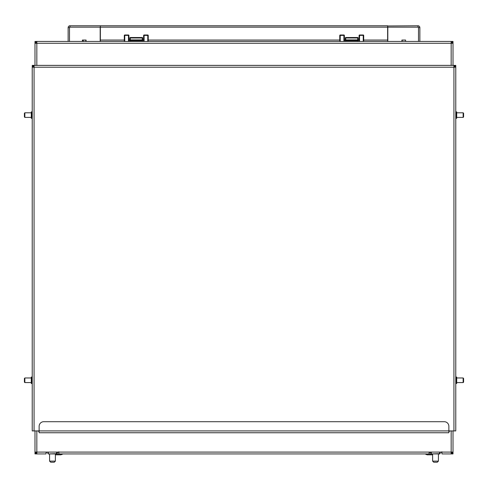 <?xml version="1.0" encoding="UTF-8"?>
<svg xmlns="http://www.w3.org/2000/svg" width="488" height="488" viewBox="0 0 488 488"><rect width="100%" height="100%" fill="white"/><g stroke="black" fill="none" stroke-linecap="round" stroke-linejoin="round"><path stroke-width="0.73" d="M36.008 453.01L34.99 453.01L35.142 452.089L36.832 452.089L35.911 453.01L35.911 453.931L46.037 453.931L46.049 452.858M58.871 452.693L58.005 452.089L46.958 452.089L46.037 453.01M36.832 430.916L36.832 453.688L34.99 453.931L34.99 453.01L35.911 453.01L36.277 452.089M36.832 453.688L36.832 453.084M36.832 42.352L36.832 41.681L34.99 41.431L34.99 42.352L35.911 42.352L34.99 42.352L35.142 43.273L36.832 43.273L36.832 41.681L36.832 65.374M34.99 65.374L34.99 42.541L35.911 42.541L36.277 43.273M34.99 430.916L34.99 452.827L35.911 452.827M34.99 444.727L34.99 445.55M451.168 65.374L451.168 41.681L452.089 41.431L452.089 42.352L453.01 42.352L452.858 43.273L451.168 43.273L452.089 42.352L453.01 42.352L453.01 41.431L35.911 41.431L35.911 42.615M35.911 42.352L36.832 43.273L451.168 43.273M363.926 41.431L365.311 41.431M412.037 41.431L418.497 41.431L418.484 27.621A0.458 0.458 -129.9 0 0 418.021 27.163L418.021 25.779A1.842 1.842 -130.2 0 1 419.863 27.621L419.863 41.431M451.168 41.431L451.992 41.431M338.837 41.431L339.526 41.431M148.474 41.431L149.163 41.431M122.689 41.431L124.074 41.431M68.137 41.431L68.137 27.621A1.842 1.842 139.8 0 1 69.979 25.779A1.842 1.842 -42.4 0 0 68.137 27.621A1.842 1.842 139.8 0 1 69.979 25.779L69.979 27.163A0.458 0.458 140.1 0 0 69.516 27.621L69.516 41.431L75.963 41.431M36.008 41.431L36.832 41.431M131.254 41.431L134.432 41.431M138.116 41.431L141.288 41.431M346.712 41.431L349.884 41.431M353.568 41.431L356.746 41.431M452.089 42.352L451.723 43.273M441.908 452.693L441.963 453.931L452.089 453.931L451.168 453.688L451.168 452.089L452.858 452.089L453.01 452.827L452.089 452.827L451.723 452.089M452.089 42.615L453.01 42.541L453.01 65.374M452.089 452.827L453.01 453.01L453.01 430.916M453.01 445.55L453.01 444.727M441.963 453.01L441.042 452.089L429.995 452.089L429.086 452.858M58.633 452.333L57.084 452.553M58.926 453.01L58.926 453.931L429.074 453.931L429.074 453.01M452.04 453.01L452.089 453.931L453.01 453.931L453.01 453.01L452.089 453.01L451.168 452.089L451.168 430.916M455.774 116.937L455.774 119.786M455.774 66.392L455.774 67.216M455.774 65.374L455.774 430.916L453.931 430.916L453.931 65.435L455.774 65.374M453.931 67.216L455.53 67.216L455.774 66.295L454.853 66.295L453.931 67.216L32.47 67.216L32.226 65.374L454.395 65.374L454.395 66.295L454.853 66.295L454.853 65.374L454.853 66.295M449.546 430.947L453.931 430.916M33.147 66.295L33.147 65.374L33.147 66.295L33.605 66.295L33.605 65.374L34.069 65.435L34.069 67.216L33.147 66.295L32.226 66.295L32.226 430.916L38.21 430.916L39.132 431.831L38.424 430.941M32.226 67.216L32.226 66.392M32.226 113.253L32.226 110.404M32.226 119.786L32.226 116.937M32.226 383.123L32.226 377.419M32.226 430.916L32.226 426.311M33.666 66.295L34.069 66.417M454.34 66.295L453.931 66.417M454.34 65.374L33.66 65.374M39.132 65.374L43.737 65.374M444.263 65.374L448.868 65.374M38.21 430.916L448.868 430.916L448.868 426.311A4.606 4.606 0 0 0 444.263 421.705L43.737 421.705A4.606 4.606 0 0 0 39.132 426.311L39.132 432.752L448.868 432.752L448.868 430.916L449.79 430.916L448.868 431.831M401.911 41.431L401.911 40.053L402.368 41.431M364.621 41.431L387.637 41.431L387.637 25.779L100.363 25.779L100.363 27.163L100.363 25.968M418.021 27.163L387.82 27.163L387.637 25.968L418.021 25.779A1.842 1.842 -130.2 0 1 419.863 27.621A1.842 1.842 0 0 0 418.021 25.779A1.842 1.842 0 0 1 419.863 27.621L418.484 27.621M387.82 41.431L387.82 27.163L100.363 27.163L100.363 41.431L124.3 41.431L124.3 35.447A0.458 0.458 0 0 1 124.763 34.99L128.448 34.99A0.458 0.458 0 0 1 128.905 35.447L128.448 34.99A0.458 0.458 0 0 1 128.905 35.447L128.905 41.431L128.905 35.447M83.79 41.431L82.405 40.053L82.405 41.431L82.405 40.053L86.089 40.053L85.632 41.431L83.79 41.431L82.405 40.053M69.979 25.779L100.18 25.779M366.921 41.431L363.7 41.431L363.7 35.447L363.237 35.368L359.552 35.368L359.552 41.431M359.095 35.447A0.458 0.458 0 0 1 359.552 34.99L359.095 35.447A0.458 0.458 0 0 1 359.552 34.99A0.458 0.458 0 0 0 359.095 35.447L359.095 41.431L358.174 41.431L358.174 39.912A0.458 0.451 180 0 1 357.716 40.364L357.716 37.521A0.458 0.458 0 0 1 358.174 37.979L358.174 39.912L345.742 39.912L345.742 40.364A0.458 0.451 180 0 1 345.284 39.912L345.284 40.742A0.458 0.451 -0 0 0 345.742 41.193A0.458 0.458 0 0 1 345.284 40.742L345.284 41.431L344.363 41.431L344.363 35.447L343.9 34.99A0.458 0.458 0 0 1 344.363 35.447A0.458 0.458 0 0 0 343.9 34.99L340.221 34.99L340.221 41.431M343.9 41.431L343.9 35.368L339.758 35.447L339.758 41.431L148.242 41.431L148.242 35.447L144.1 35.368L144.1 41.431M147.779 41.431L147.779 34.99L144.1 34.99A0.458 0.458 0 0 0 143.637 35.447A0.458 0.458 0 0 1 144.1 34.99L143.637 35.447L143.637 41.431L142.716 41.431L142.716 39.912A0.458 0.451 180 0 1 142.258 40.364L142.258 37.521A0.458 0.458 0 0 1 142.716 37.979L142.716 39.912L130.284 39.912L130.284 40.364A0.458 0.451 180 0 1 129.826 39.912L129.826 40.742A0.458 0.451 -0 0 0 130.284 41.193A0.458 0.458 0 0 1 129.826 40.742L129.826 41.431L128.905 41.431M432.618 454.828L427.134 454.828L425.274 454.011A0.921 0.921 90 0 0 424.908 453.931L424.908 453.931M427.134 454.828L425.274 454.011L432.618 454.011M438.419 453.931L438.419 461.111L432.618 461.111L432.618 453.931L426.768 453.931M421.248 453.931L399.605 453.931M430.916 452.553L429.196 452.553M55.382 454.828L60.866 454.828L62.726 454.011L55.382 454.011M60.866 454.828L63.092 453.931A0.921 0.921 -90 0 0 62.726 454.011M88.395 453.931L66.752 453.931M61.232 453.931L48.153 453.931L48.343 452.089M357.716 41.431L358.174 40.742A0.458 0.458 0 0 1 357.716 41.206L358.174 40.742A0.458 0.458 0 0 1 357.716 41.206L345.742 41.206L345.284 40.742L345.742 41.431M363.237 41.431L363.237 34.99A0.458 0.458 0 0 1 363.7 35.447A0.458 0.458 0 0 0 363.237 34.99L359.552 34.99M345.742 37.521L357.716 37.521A0.458 0.458 0 0 1 358.174 37.979L345.742 37.979L345.742 39.912L345.284 39.912L345.284 37.979A0.458 0.458 0 0 1 345.742 37.521L345.742 37.979L345.284 37.979A0.458 0.458 0 0 1 345.742 37.521M339.758 35.447A0.458 0.458 0 0 1 340.221 34.99M353.08 41.431L350.372 41.431M350.713 41.431L352.739 41.431M142.258 41.431L142.716 40.742A0.458 0.458 0 0 1 142.258 41.206L142.716 40.742A0.458 0.458 0 0 1 142.258 41.206L130.284 41.206L129.826 40.742L130.284 41.431M147.779 34.99A0.458 0.458 0 0 1 148.242 35.447A0.458 0.458 0 0 0 147.779 34.99M130.284 37.521L142.258 37.521A0.458 0.458 0 0 1 142.716 37.979L130.284 37.979L130.284 39.912L129.826 39.912L129.826 37.979A0.458 0.458 0 0 1 130.284 37.521L130.284 37.979L129.826 37.979A0.458 0.458 0 0 1 130.284 37.521M137.628 41.431L134.92 41.431M135.261 41.431L137.287 41.431M463.6 378.432L463.142 377.968L463.142 382.574L463.6 382.116L463.6 378.432M456.231 377.047L456.231 383.495L456.695 383.495L456.695 377.047L456.231 377.047M463.6 113.253L463.142 112.795L463.142 117.394L463.6 116.937L463.6 113.253M456.231 111.874L456.231 118.316L456.695 118.316L456.695 111.874L456.231 111.874M24.4 378.432L24.857 377.968L24.857 382.574L24.4 382.116L24.4 378.432M31.769 380.274L31.769 377.047L31.305 377.047L31.305 383.495L31.769 383.495L31.769 380.274M24.4 113.253L24.857 112.795L24.857 117.394L24.4 116.937L24.4 113.253M31.769 115.095L31.769 111.874L31.305 111.874L31.305 118.316L31.769 118.316L31.769 115.095M47.879 452.089L47.879 453.657L47.879 452.089M57.084 453.657L57.084 452.089L57.084 453.657L56.626 453.931L57.084 453.657M48.153 453.931L56.626 453.657L56.626 452.089M38.698 452.089L39.132 452.089M430.916 452.089L430.916 453.657L430.916 452.089M439.657 453.931L440.121 453.657L440.121 452.089L439.847 453.931L431.191 453.931L431.374 452.089M431.191 453.931L439.657 453.657L439.657 452.089M421.711 452.089L422.169 452.089M49.581 453.931L49.581 461.111L55.382 461.111L55.382 453.931M55.382 461.111L54.278 462.221L50.685 462.221L49.581 461.111M438.419 461.111L437.315 462.221L433.722 462.221L432.618 461.111M58.005 452.089L429.995 452.089M441.042 452.089L451.168 452.089M36.832 452.089L46.958 452.089M34.069 67.216L34.069 430.916M405.595 41.431L405.595 40.053L401.911 40.053M86.089 40.053L86.089 41.431M100.18 41.431L100.18 27.163L69.979 27.163M69.516 27.621L68.137 27.621M100.363 40.053L124.3 40.053M128.905 40.053L129.826 40.053M142.716 40.053L143.637 40.053M148.242 40.053L339.758 40.053M344.363 40.053L345.284 40.053M358.174 40.053L359.095 40.053M363.7 40.053L387.637 40.053M357.716 41.206L357.716 40.364L345.742 40.364L345.742 41.193L357.716 41.193A0.458 0.451 -0 0 0 358.174 40.742M142.258 41.206L142.258 40.364L130.284 40.364L130.284 41.193L142.258 41.193A0.458 0.451 -0 0 0 142.716 40.742M128.448 41.431L128.448 35.368L124.763 35.368L124.763 41.431M124.763 34.99L124.3 35.447M58.877 451.784A0.458 0.458 0 0 0 59.31 452.089M441.908 451.784A0.458 0.458 0 0 0 442.341 452.089M100.363 41.431L121.079 41.431M455.774 382.574L456.231 382.574M455.774 377.968L456.231 377.968M456.695 382.574L463.142 382.574M456.695 377.968L463.142 377.968M455.774 117.394L456.231 117.394M455.774 112.795L456.231 112.795M456.695 117.394L463.142 117.394M456.695 112.795L463.142 112.795M32.226 382.574L31.769 382.574M32.226 377.968L31.769 377.968M31.305 382.574L24.857 382.574M31.305 377.968L24.857 377.968M32.226 117.394L31.769 117.394M32.226 112.795L31.769 112.795M31.305 117.394L24.857 117.394M31.305 112.795L24.857 112.795"/></g></svg>
